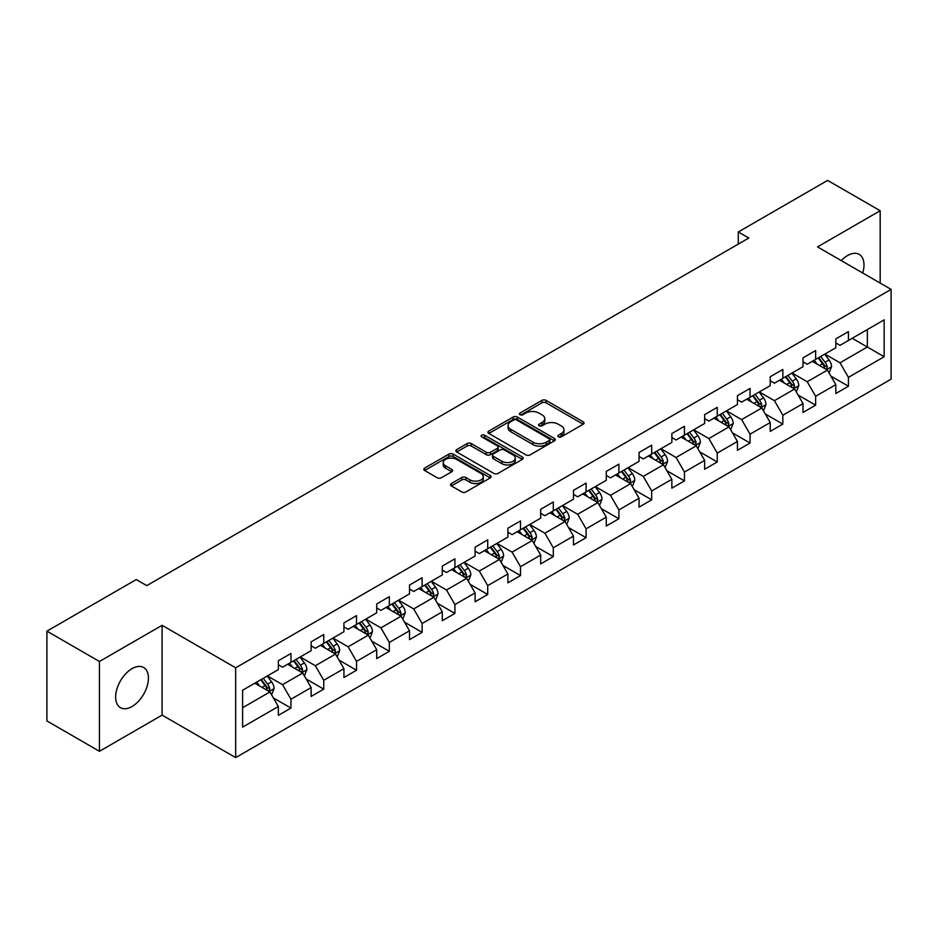 <?xml version="1.0" encoding="UTF-8"?>
<svg xmlns="http://www.w3.org/2000/svg" width="938" height="938" viewBox="0 0 938 938"><rect width="100%" height="100%" fill="white"/><g stroke="black" fill="none" stroke-linecap="round" stroke-linejoin="round"><path stroke-width="1.41" d="M558.403 436.874A2.04 1.184 0 0 0 561.287 436.874L583.213 424.211A2.92 1.688 0 0 0 584.069 423.026A2.92 1.688 0 0 0 583.213 421.83L546.068 400.385A2.92 1.688 0 0 0 541.941 400.385L520.015 413.048A2.04 1.184 0 0 0 519.418 413.881A2.04 1.184 0 0 0 520.015 414.713A2.04 1.184 0 0 0 522.912 414.713L525.749 413.083A9.333 5.394 0 0 1 538.951 413.083L542.047 414.866A9.333 5.394 0 0 1 544.779 418.676A9.333 5.394 0 0 1 542.047 422.487L539.209 424.128A2.04 1.184 0 0 0 538.611 424.961A2.04 1.184 0 0 0 539.209 425.793A2.04 1.184 0 0 0 542.094 425.793L544.931 424.152A9.333 5.394 0 0 1 558.145 424.152L561.241 425.946A9.333 5.394 0 0 1 563.973 429.756A9.333 5.394 0 0 1 561.241 433.567L558.403 435.209A2.04 1.184 0 0 0 557.805 436.041A2.04 1.184 0 0 0 558.403 436.874L558.403 435.209M132.035 706.513A23.192 13.39 120 0 0 147.184 686.077A23.192 13.39 120 0 0 143.631 667.493A23.192 13.39 120 0 0 132.035 668.642A23.192 13.39 120 0 0 116.887 689.078A23.192 13.39 120 0 0 120.439 707.651A23.192 13.39 120 0 0 132.035 706.513M862.726 272.993A23.192 13.39 120 0 0 859.185 254.374A23.192 13.39 120 0 0 847.589 255.523A23.192 13.39 120 0 0 841.28 260.623M451.366 483.539A2.92 1.688 0 0 0 450.51 484.735A2.92 1.688 0 0 0 451.366 485.919L461.777 491.934A2.92 1.688 0 0 0 465.905 491.934L490.257 477.888A2.92 1.688 0 0 0 491.113 476.692A2.92 1.688 0 0 0 490.257 475.496L453.113 454.062A2.92 1.688 0 0 0 448.985 454.062L424.644 468.109A2.92 1.688 0 0 0 423.788 469.305A2.92 1.688 0 0 0 424.644 470.501L437.225 477.759A2.92 1.688 0 0 0 441.352 477.759L451.776 471.744A2.92 1.688 0 0 0 452.632 470.559A2.92 1.688 0 0 0 451.776 469.363L445.538 465.764A7.809 4.502 0 0 1 443.252 462.575A7.809 4.502 0 0 1 448.071 458.412A7.809 4.502 0 0 1 456.572 459.386L481.018 473.502A7.809 4.502 0 0 1 483.305 476.692A7.809 4.502 0 0 1 478.486 480.854A7.809 4.502 0 0 1 469.985 479.881L465.905 477.524A2.92 1.688 0 0 0 461.777 477.524L451.366 483.539L451.366 485.919M162.098 625.318L99.451 661.478L46.9 631.145L46.9 720.947L99.451 751.291L162.098 715.119L235.673 757.599L235.673 667.797L162.098 625.318L162.098 715.119M880.172 283.077L880.172 210.733L817.526 246.905L891.1 289.385L235.673 667.797M880.172 210.733L827.621 180.401L738.276 231.979L738.276 244.115M46.9 631.145L136.245 579.567L146.75 585.629L748.794 238.041L738.276 231.979M525.948 454.895A2.92 1.688 0 0 0 530.076 454.895L554.428 440.837A2.92 1.688 0 0 0 555.284 439.641A2.92 1.688 0 0 0 554.428 438.456L517.284 417.011A2.92 1.688 0 0 0 513.156 417.011L488.815 431.07A2.92 1.688 0 0 0 487.959 432.254A2.92 1.688 0 0 0 488.815 433.45L525.948 454.895M482.507 437.319A2.04 1.184 0 0 1 484.583 437.6L484.583 435.173L522.337 456.97A2.92 1.688 0 0 1 523.193 458.166A2.92 1.688 0 0 1 522.337 459.362L497.996 473.42A2.92 1.688 0 0 1 493.869 473.42L456.724 451.975L467.147 446.007L467.147 443.568L456.724 449.595A2.92 1.688 0 0 0 455.868 450.779A2.92 1.688 0 0 0 456.724 451.975L456.724 449.595M467.147 446.007A2.92 1.688 0 0 1 471.275 446.007L471.275 443.568A2.92 1.688 0 0 0 467.147 443.568M471.275 443.568L486.341 452.268A2.92 1.688 0 0 0 490.457 452.268L497.375 448.282A2.92 1.688 0 0 0 498.23 447.086A2.92 1.688 0 0 0 497.375 445.902L481.698 436.838A2.04 1.184 0 0 1 481.1 436.006A2.04 1.184 0 0 1 482.355 434.915A2.04 1.184 0 0 1 484.583 435.173M235.673 757.599L891.1 379.187L891.1 289.385M273.404 697.954L290.956 708.084L290.956 699.22L311.135 687.577L311.135 696.43L323.751 689.149L323.751 680.296L343.929 668.642L343.929 677.506L356.534 670.224L356.534 661.36L376.713 649.706L376.713 658.57L389.329 651.289L389.329 642.424L409.507 630.782L409.507 639.634L422.123 632.353L422.123 623.5L442.302 611.846L442.302 620.71L454.918 613.417L454.918 604.564L475.097 592.91L475.097 601.774L487.713 594.493L487.713 585.629L507.892 573.974L507.892 582.838L520.496 575.557L520.496 566.693L540.687 555.05L540.687 563.902L553.291 556.621L553.291 547.769L573.47 536.114L573.47 544.978L586.086 537.697L586.086 528.833L606.265 517.178L606.265 526.042L618.881 518.761L618.881 509.897L639.059 498.254L639.059 507.106L651.676 499.825L651.676 490.973L671.854 479.318L671.854 488.17L684.459 480.889L684.459 472.037L704.649 460.382L704.649 469.246L717.253 461.965L717.253 453.101L737.432 441.446L737.432 450.31L750.048 443.029L750.048 434.165L770.227 422.522L770.227 431.374L782.843 424.093L782.843 415.241L803.022 403.586L803.022 412.45L815.638 405.169L815.638 396.305L835.817 384.65L835.817 393.514L848.433 386.233L848.433 377.369L884.159 356.745L884.159 319.846L867.345 329.555L867.345 347.025L884.159 356.745M290.956 708.084L278.34 715.366L278.34 706.513L242.602 727.138L242.602 690.239L278.34 669.615L278.34 660.751L290.956 653.469L290.956 662.334L311.135 650.679L311.135 641.827L323.751 634.534L323.751 643.398L343.929 631.743L343.929 622.891L356.534 615.609L356.534 624.462L376.713 612.819L376.713 603.955L389.329 596.674L389.329 605.538L409.507 593.883L409.507 585.019L422.123 577.738L422.123 586.602L442.302 574.947L442.302 566.095L454.918 558.814L454.918 567.666L475.097 556.023L475.097 547.159L487.713 539.878L487.713 548.73L507.892 537.087L507.892 528.223L520.496 520.942L520.496 529.806L540.687 518.151L540.687 509.287L553.291 502.006L553.291 510.87L573.47 499.215L573.47 490.363L586.086 483.082L586.086 491.934L606.265 480.291L606.265 471.427L618.881 464.146L618.881 473.01L639.059 461.355L639.059 452.491L651.676 445.21L651.676 454.074L671.854 442.419L671.854 433.567L684.459 426.274L684.459 435.138L704.649 423.484L704.649 414.631L717.253 407.35L717.253 416.202L737.432 404.559L737.432 395.695L750.048 388.414L750.048 397.278L770.227 385.624L770.227 376.759L782.843 369.478L782.843 378.342L803.022 366.688L803.022 357.835L815.638 350.554L815.638 359.406L835.817 347.764L835.817 338.899L848.433 331.618L848.433 340.471L884.159 319.846M287.591 664.268L302.728 673.015L282.549 684.658L267.412 675.923M278.34 664.761L282.549 667.188L290.956 662.334M282.549 684.658L290.956 699.22M302.728 673.015L311.135 687.577M320.386 645.344L335.523 654.079L315.332 665.734L300.207 656.987M311.135 645.825L315.332 648.252L323.751 643.398M315.332 665.734L323.751 680.296M335.523 654.079L343.929 668.642M353.169 626.408L368.306 635.143L348.127 646.798L332.99 638.063M343.929 626.889L348.127 629.316L356.534 624.462M348.127 646.798L356.534 661.36M368.306 635.143L376.713 649.706M385.964 607.472L401.101 616.219L380.922 627.862L365.785 619.127M376.713 607.965L380.922 610.392L389.329 605.538M380.922 627.862L389.329 642.424M401.101 616.219L409.507 630.782M418.758 588.548L433.895 597.283L413.717 608.926L398.58 600.191M409.507 589.029L413.717 591.456L422.123 586.602M413.717 608.926L422.123 623.5M433.895 597.283L442.302 611.846M451.553 569.612L466.69 578.347L446.511 590.002L431.374 581.255M442.302 570.093L446.511 572.52L454.918 567.666M446.511 590.002L454.918 604.564M466.69 578.347L475.097 592.91M484.348 550.676L499.485 559.411L479.295 571.066L464.169 562.331M475.097 551.157L479.295 553.584L487.713 548.73M479.295 571.066L487.713 585.629M499.485 559.411L507.892 573.974M517.143 531.74L532.268 540.487L512.089 552.13L496.952 543.395M507.892 532.233L512.089 534.66L520.496 529.806M512.089 552.13L520.496 566.693M532.268 540.487L540.687 555.05M549.926 512.816L565.063 521.551L544.884 533.206L529.747 524.459M540.687 513.297L544.884 515.724L553.291 510.87M544.884 533.206L553.291 547.769M565.063 521.551L573.47 536.114M582.721 493.88L597.858 502.616L577.679 514.27L562.542 505.535M573.47 494.361L577.679 496.788L586.086 491.934M577.679 514.27L586.086 528.833M597.858 502.616L606.265 517.178M615.516 474.945L630.653 483.68L610.474 495.334L595.337 486.599M606.265 475.437L610.474 477.864L618.881 473.01M610.474 495.334L618.881 509.897M630.653 483.68L639.059 498.254M648.31 456.009L663.447 464.756L643.269 476.398L628.132 467.663M639.059 456.501L643.269 458.928L651.676 454.074M643.269 476.398L651.676 490.973M663.447 464.756L671.854 479.318M681.105 437.085L696.231 445.82L676.052 457.474L660.915 448.727M671.854 437.565L676.052 439.992L684.459 435.138M676.052 457.474L684.459 472.037M696.231 445.82L704.649 460.382M713.888 418.149L729.025 426.884L708.847 438.538L693.71 429.803M704.649 418.629L708.847 421.056L717.253 416.202M708.847 438.538L717.253 453.101M729.025 426.884L737.432 441.446M746.683 399.213L761.82 407.96L741.641 419.603L726.504 410.867M737.432 399.705L741.641 402.132L750.048 397.278M741.641 419.603L750.048 434.165M761.82 407.96L770.227 422.522M779.478 380.289L794.615 389.024L774.436 400.678L759.299 391.932M770.227 380.769L774.436 383.196L782.843 378.342M774.436 400.678L782.843 415.241M794.615 389.024L803.022 403.586M812.273 361.353L827.41 370.088L807.231 381.743L792.094 373.007M803.022 361.834L807.231 364.261L815.638 359.406M807.231 381.743L815.638 396.305M827.41 370.088L835.817 384.65M852.208 338.29L867.345 347.025L840.014 362.807L824.889 354.072M835.817 342.909L840.014 345.336L848.433 340.471M840.014 362.807L848.433 377.369M99.451 661.478L99.451 751.291M242.602 707.721L269.933 691.939L254.796 683.204M269.933 691.939L278.34 706.513M830.88 376.103L848.433 386.233M798.086 395.027L815.638 405.169M765.291 413.963L782.843 424.093M732.496 432.899L750.048 443.029M699.701 451.823L717.253 461.965M666.906 470.759L684.459 480.889M634.123 489.695L651.676 499.825M601.328 508.631L618.881 518.761M568.534 527.555L586.086 537.697M535.739 546.491L553.291 556.621M502.944 565.426L520.496 575.557M470.161 584.351L487.713 594.493M437.366 603.286L454.918 613.417M404.571 622.222L422.123 632.353M371.776 641.158L389.329 651.289M338.981 660.082L356.534 670.224M306.198 679.018L323.751 689.149M559.212 437.167L561.241 435.994A9.333 5.394 0 0 0 563.973 432.184L563.973 429.756M544.779 418.676L544.779 421.103A9.333 5.394 0 0 1 542.047 424.914L540.03 426.087M583.166 424.234L546.068 402.824A2.92 1.688 0 0 0 541.941 402.824L520.836 415.006M554.381 440.86L517.284 419.438A2.92 1.688 0 0 0 513.156 419.438L488.85 433.473M549.269 440.473A2.04 1.184 0 0 0 549.867 439.641A2.04 1.184 0 0 0 549.269 438.808L516.662 419.99A2.04 1.184 0 0 0 513.778 419.99L510.788 421.713A9.333 5.394 0 0 0 508.056 425.524A9.333 5.394 0 0 0 510.788 429.334L533.065 442.208A9.333 5.394 0 0 0 546.279 442.208L549.269 440.473L549.269 442.9A2.04 1.184 0 0 0 549.867 442.068L549.867 439.641M508.056 425.524L508.056 427.951A9.333 5.394 0 0 0 510.788 431.761L510.788 429.334M549.269 442.9L546.279 444.635A9.333 5.394 0 0 1 533.065 444.635L510.788 431.761M471.275 446.007L486.341 454.696A2.92 1.688 0 0 0 490.457 454.696L497.375 450.709A2.92 1.688 0 0 0 498.23 449.513L498.23 447.086M484.583 437.6L522.302 459.386M501.971 461.297A7.809 4.502 0 0 0 510.471 462.27A7.809 4.502 0 0 0 515.29 458.107A7.809 4.502 0 0 0 513.004 454.918L504.386 449.947A2.92 1.688 0 0 0 500.259 449.947L493.353 453.933A2.92 1.688 0 0 0 492.497 455.129A2.92 1.688 0 0 0 493.353 456.325L501.971 461.297L501.971 463.724A7.809 4.502 0 0 0 510.471 464.697A7.809 4.502 0 0 0 515.29 460.535L515.29 458.107M492.497 455.129L492.497 457.556A2.92 1.688 0 0 0 493.353 458.752L493.353 456.325M501.971 463.724L493.353 458.752M483.305 476.692L483.305 479.119A7.809 4.502 0 0 1 478.486 483.281A7.809 4.502 0 0 1 469.985 482.308L465.905 479.951A2.92 1.688 0 0 0 461.777 479.951L451.401 485.943M443.252 462.575L443.252 465.002A7.809 4.502 0 0 0 445.538 468.191L445.538 465.764M451.776 469.363L451.776 471.744L445.538 468.191M490.222 477.899L453.113 456.489A2.92 1.688 0 0 0 448.985 456.489L424.68 470.524M829.063 372.961L831.572 366.664A7.879 4.549 -120 0 0 829.051 359.958L824.713 354.165M817.15 364.167L814.207 360.239M826.19 369.384L827.316 367.004A7.879 4.549 -120 0 0 825.065 362.267L820.727 356.475M818.745 357.613L823.564 364.038A4.01 2.322 60 0 1 824.291 365.257L827.316 367.004M818.194 357.929L822.532 363.721A7.879 4.549 60 0 1 824.795 368.458M796.28 391.896L798.777 385.6A7.879 4.549 -120 0 0 796.256 378.893L791.918 373.101M784.356 383.103L781.413 379.163M793.396 388.32L794.521 385.94A7.879 4.549 -120 0 0 792.27 381.191L787.932 375.399M785.95 376.548L790.769 382.974A4.01 2.322 60 0 1 791.496 384.193L794.521 385.94M785.411 376.865L789.749 382.657A7.879 4.549 60 0 1 792 387.394M763.485 410.832L765.983 404.536A7.879 4.549 -120 0 0 763.473 397.818L759.135 392.037M751.573 402.039L748.618 398.099M760.601 407.256L761.726 404.864A7.879 4.549 -120 0 0 759.475 400.127L755.137 394.335M753.167 395.473L757.974 401.898A4.01 2.322 60 0 1 758.701 403.117L761.726 404.864M752.616 395.789L756.954 401.581A7.879 4.549 60 0 1 759.205 406.318M730.69 429.768L733.188 423.46A7.879 4.549 -120 0 0 730.679 416.753L726.34 410.961M718.778 420.963L715.823 417.035M727.806 426.18L728.932 423.8A7.879 4.549 -120 0 0 726.68 419.063L722.342 413.271M720.372 414.408L725.18 420.834A4.01 2.322 60 0 1 725.906 422.053L728.932 423.8M719.821 414.725L724.159 420.517A7.879 4.549 60 0 1 726.411 425.254M697.895 448.692L700.393 442.396A7.879 4.549 -120 0 0 697.884 435.689L693.545 429.897M685.983 439.899L683.04 435.971M695.011 445.116L696.148 442.736A7.879 4.549 -120 0 0 693.885 437.999L689.547 432.207M687.577 433.344L692.385 439.77A4.01 2.322 60 0 1 693.123 440.989L696.148 442.736M687.026 433.661L691.365 439.453A7.879 4.549 60 0 1 693.628 444.19M665.101 467.628L667.61 461.332A7.879 4.549 -120 0 0 665.089 454.625L660.751 448.833M653.188 458.834L650.245 454.895M662.228 464.052L663.354 461.66A7.879 4.549 -120 0 0 661.102 456.923L656.752 451.131M654.783 452.28L659.602 458.705A4.01 2.322 60 0 1 660.329 459.925L663.354 461.66M654.232 452.597L658.57 458.389A7.879 4.549 60 0 1 660.833 463.126M632.306 486.564L634.815 480.268A7.879 4.549 -120 0 0 632.294 473.549L627.956 467.757M620.393 477.77L617.45 473.831M629.433 482.976L630.559 480.596A7.879 4.549 -120 0 0 628.308 475.859L623.969 470.067M621.988 471.204L626.807 477.63A4.01 2.322 60 0 1 627.534 478.849L630.559 480.596M621.448 471.521L625.787 477.313A7.879 4.549 60 0 1 628.038 482.05M599.523 505.5L602.02 499.192A7.879 4.549 -120 0 0 599.511 492.485L595.161 486.693M587.598 496.694L584.655 492.767M596.638 501.912L597.764 499.532A7.879 4.549 -120 0 0 595.513 494.795L591.175 489.003M589.205 490.14L594.012 496.565A4.01 2.322 60 0 1 594.739 497.785L597.764 499.532M588.654 490.457L592.992 496.249A7.879 4.549 60 0 1 595.243 500.986M566.728 524.424L569.225 518.128A7.879 4.549 -120 0 0 566.716 511.421L562.378 505.629M554.815 515.63L551.861 511.691M563.844 520.848L564.969 518.468A7.879 4.549 -120 0 0 562.718 513.731L558.38 507.939M556.41 509.076L561.217 515.501A4.01 2.322 60 0 1 561.944 516.721L564.969 518.468M555.859 509.393L560.197 515.185A7.879 4.549 60 0 1 562.448 519.922M533.933 543.36L536.43 537.064A7.879 4.549 -120 0 0 533.921 530.357L529.583 524.565M522.02 534.566L519.066 530.627M531.049 539.784L532.186 537.392A7.879 4.549 -120 0 0 529.923 532.655L525.585 526.863M523.615 528L528.422 534.426A4.01 2.322 60 0 1 529.161 535.645L532.186 537.392M523.064 528.317L527.402 534.109A7.879 4.549 60 0 1 529.653 538.858M501.138 562.296L503.636 555.988A7.879 4.549 -120 0 0 501.127 549.281L496.788 543.489M489.226 553.49L486.283 549.562M498.266 558.708L499.391 556.328A7.879 4.549 -120 0 0 497.128 551.591L492.79 545.799M490.82 546.936L495.639 553.361A4.01 2.322 60 0 1 496.366 554.581L499.391 556.328M490.269 547.253L494.607 553.045A7.879 4.549 60 0 1 496.87 557.782M468.343 581.22L470.853 574.924A7.879 4.549 -120 0 0 468.332 568.217L463.993 562.425M456.431 572.426L453.488 568.498M465.471 577.644L466.596 575.264A7.879 4.549 -120 0 0 464.345 570.527L460.007 564.735M458.025 565.872L462.844 572.297A4.01 2.322 60 0 1 463.571 573.517L466.596 575.264M457.474 566.189L461.824 571.981A7.879 4.549 60 0 1 464.076 576.718M435.56 600.156L438.058 593.86A7.879 4.549 -120 0 0 435.537 587.153L431.199 581.361M423.636 591.362L420.693 587.423M432.676 596.58L433.802 594.2A7.879 4.549 -120 0 0 431.55 589.451L427.212 583.659M425.231 584.808L430.05 591.233A4.01 2.322 60 0 1 430.776 592.453L433.802 594.2M424.691 585.124L429.029 590.917A7.879 4.549 60 0 1 431.281 595.653M402.765 619.092L405.263 612.795A7.879 4.549 -120 0 0 402.754 606.077L398.416 600.297M390.853 610.298L387.898 606.358M399.881 615.504L401.007 613.124A7.879 4.549 -120 0 0 398.756 608.387L394.417 602.595M392.447 603.732L397.255 610.157A4.01 2.322 60 0 1 397.982 611.377L401.007 613.124M391.896 604.049L396.235 609.841A7.879 4.549 60 0 1 398.486 614.578M369.971 638.028L372.468 631.72A7.879 4.549 -120 0 0 369.959 625.013L365.621 619.221M358.058 629.222L355.103 625.294M367.086 634.44L368.224 632.06A7.879 4.549 -120 0 0 365.961 627.323L361.622 621.531M359.653 622.668L364.46 629.093A4.01 2.322 60 0 1 365.199 630.313L368.224 632.06M359.102 622.984L363.44 628.777A7.879 4.549 60 0 1 365.691 633.513M337.176 656.952L339.673 650.655A7.879 4.549 -120 0 0 337.164 643.949L332.826 638.157M325.263 648.158L322.32 644.23M334.303 653.376L335.429 650.995A7.879 4.549 -120 0 0 333.166 646.259L328.828 640.466M326.858 641.604L331.677 648.029A4.01 2.322 60 0 1 332.404 649.248L335.429 650.995M326.307 641.92L330.645 647.712A7.879 4.549 60 0 1 332.908 652.449M304.381 675.888L306.89 669.591A7.879 4.549 -120 0 0 304.369 662.885L300.031 657.092M292.468 667.094L289.525 663.154M301.508 672.312L302.634 669.92A7.879 4.549 -120 0 0 300.383 665.183L296.045 659.391M294.063 660.54L298.882 666.965A4.01 2.322 60 0 1 299.609 668.173L302.634 669.92M293.512 660.856L297.85 666.648A7.879 4.549 60 0 1 300.113 671.385M271.598 694.824L274.095 688.527A7.879 4.549 -120 0 0 271.574 681.809L267.236 676.017M259.674 686.018L256.731 682.09M268.714 691.236L269.839 688.855A7.879 4.549 -120 0 0 267.588 684.119L263.25 678.326M261.268 679.464L266.087 685.889A4.01 2.322 60 0 1 266.814 687.108L269.839 688.855M260.729 679.78L265.067 685.572A7.879 4.549 60 0 1 267.318 690.309M561.241 435.994L561.241 433.567M539.209 425.793L539.209 424.128M542.047 424.914L542.047 422.487M520.015 414.713L520.015 413.048M541.941 402.824L541.941 400.385M546.068 402.824L546.068 400.385M583.213 424.211L583.213 421.83M488.815 433.45L488.815 431.07M513.156 419.438L513.156 417.011M517.284 419.438L517.284 417.011M554.428 440.837L554.428 438.456M533.065 444.635L533.065 442.208M546.279 444.635L546.279 442.208M486.341 454.696L486.341 452.268M490.457 454.696L490.457 452.268M497.375 450.709L497.375 448.282M522.337 459.362L522.337 456.97M461.777 479.951L461.777 477.524M465.905 479.951L465.905 477.524M469.985 482.308L469.985 479.881M424.644 470.501L424.644 468.109M448.985 456.489L448.985 454.062M453.113 456.489L453.113 454.062M490.257 477.888L490.257 475.496M826.624 369.642L831.514 366.817M825.065 362.267L829.051 359.958M819.46 365.503L822.532 363.721M793.841 388.578L798.719 385.753M792.27 381.191L796.256 378.893M786.665 384.428L789.749 382.657M761.046 407.502L765.936 404.688M759.475 400.127L763.473 397.818M753.871 403.363L756.954 401.581M728.251 426.438L733.141 423.613M726.68 419.063L730.679 416.753M721.076 422.299L724.159 420.517M695.457 445.374L700.346 442.548M693.885 437.999L697.884 435.689M688.281 441.235L691.365 439.453M662.662 464.298L667.551 461.484M661.102 456.923L665.089 454.625M655.498 460.159L658.57 458.389M629.879 483.234L634.756 480.42M628.308 475.859L632.294 473.549M622.703 479.095L625.787 477.313M597.084 502.17L601.973 499.344M595.513 494.795L599.511 492.485M589.908 498.031L592.992 496.249M564.289 521.106L569.178 518.28M562.718 513.731L566.716 511.421M557.113 516.955L560.197 515.185M531.494 540.03L536.384 537.216M529.923 532.655L533.921 530.357M524.319 535.891L527.402 534.109M498.699 558.966L503.589 556.14M497.128 551.591L501.127 549.281M491.535 554.827L494.607 553.045M465.905 577.902L470.794 575.076M464.345 570.527L468.332 568.217M458.741 573.763L461.824 571.981M433.122 596.838L437.999 594.012M431.55 589.451L435.537 587.153M425.946 592.687L429.029 590.917M400.327 615.762L405.216 612.948M398.756 608.387L402.754 606.077M393.151 611.623L396.235 609.841M367.532 634.698L372.421 631.872M365.961 627.323L369.959 625.013M360.356 630.559L363.44 628.777M334.737 653.634L339.626 650.808M333.166 646.259L337.164 643.949M327.561 649.495L330.645 647.712M301.942 672.558L306.832 669.744M300.383 665.183L304.369 662.885M294.778 668.419L297.85 666.648M269.159 691.494L274.037 688.668M267.588 684.119L271.574 681.809M261.983 687.355L265.067 685.572"/></g></svg>
